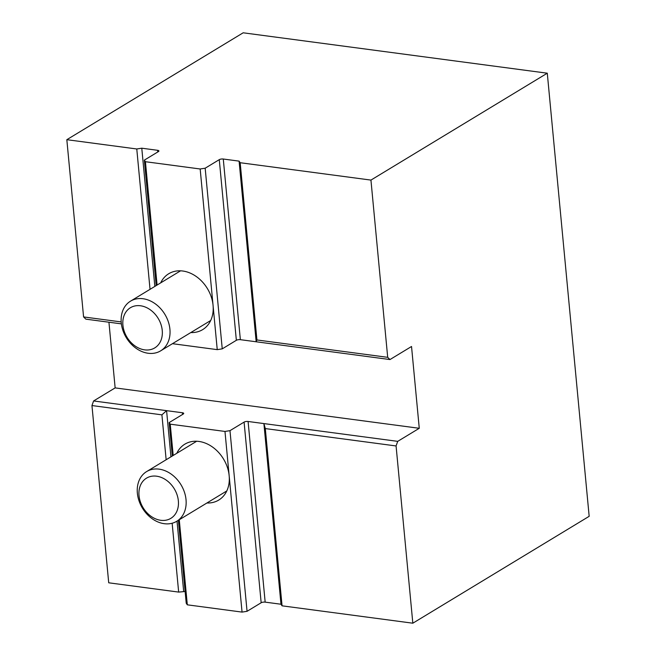 <?xml version="1.0" encoding="UTF-8"?>
<svg xmlns="http://www.w3.org/2000/svg" width="656" height="656" viewBox="0 0 656 656"><rect width="100%" height="100%" fill="white"/><g stroke="black" fill="none" stroke-linecap="round" stroke-linejoin="round"><path stroke-width="0.98" d="M122.918 325.204A23.485 18.22 58.8 0 1 150.609 310.034A23.485 18.22 58.8 0 1 154.217 348.213A23.485 18.22 58.8 0 1 122.918 325.204M121.253 322.768A29.053 22.542 -121.2 0 0 136.038 348.27A29.053 22.542 -121.2 0 0 160.646 350.845A29.053 22.542 -121.2 0 0 169.912 329.23A29.053 22.542 -121.2 0 0 155.136 303.72A29.053 22.542 -121.2 0 0 130.528 301.153A29.053 22.542 -121.2 0 0 121.253 322.768M139.023 495.633A23.485 18.22 58.8 0 1 166.722 480.463A23.485 18.22 58.8 0 1 170.33 518.642A23.485 18.22 58.8 0 1 139.023 495.633M137.366 493.189A29.053 22.542 -121.2 0 0 152.143 518.699A29.053 22.542 -121.2 0 0 176.759 521.274A29.053 22.542 -121.2 0 0 186.025 499.659A29.053 22.542 -121.2 0 0 171.249 474.149A29.053 22.542 -121.2 0 0 146.632 471.574A29.053 22.542 -121.2 0 0 137.366 493.189M172.454 343.687L217.243 349.64L222.245 348.853L205.172 168.207L200.17 168.986L145.427 161.712L144.345 160.121L158.457 151.569A2.903 0.968 -5.4 0 0 158.916 150.978A2.903 0.968 -5.4 0 0 157.588 150.298L157.752 151.995M144.345 160.121L156.202 285.581M244.089 422.111L261.162 602.757A2.903 0.968 174.6 0 1 265.163 602.134L248.091 421.48A2.903 0.968 -5.4 0 0 244.089 422.111L229.977 430.656L224.975 431.443L170.24 424.17L169.158 422.579L183.262 414.026A2.903 0.968 -5.4 0 0 183.721 413.428A2.903 0.968 -5.4 0 0 182.401 412.755L182.557 414.453M169.158 422.579L172.315 456.01M178.391 520.282L186.23 603.233L187.313 604.824L242.056 612.097L247.058 611.31L229.977 430.656M223.278 159.023A2.903 0.968 -5.4 0 0 219.276 159.654L236.357 340.3A2.903 0.968 174.6 0 1 240.358 339.677L223.278 159.023L239.096 161.13L240.178 162.721L256.931 339.964L256.168 341.776L240.358 339.677M265.303 428.581L282.064 605.824L280.981 604.233L263.901 423.579L265.303 428.581L396.076 445.957L397.716 441.357L419.266 428.294L411.533 346.491L389.984 359.554L256.168 341.776L239.096 161.13M280.981 604.233L265.163 602.134M248.091 421.48L397.716 441.357M121.188 321.924L83.583 316.93L85.862 319.152L121.376 323.867M154.841 286.41L141.778 148.199L157.588 150.298M150.035 289.321L136.776 148.978L141.778 148.199M222.245 348.853L236.357 340.3M389.984 359.554L387.696 357.331L256.931 339.964M93.595 400.955L91.955 405.556L161.909 414.846L166.583 410.656L93.595 400.955L115.144 387.893L108.937 322.219M170.945 456.838L166.583 410.656L182.401 412.755M419.266 428.294L115.144 387.893M185.123 591.499L178.662 592.089L172.151 523.234M166.148 459.749L161.909 414.846M183.664 591.302L177.022 521.11M282.064 605.824L412.829 623.2L589.17 516.313L547.284 73.201L370.943 180.088L387.696 357.331M396.076 445.957L412.829 623.2M91.955 405.556L108.716 582.799L178.662 592.089M370.943 180.088L240.178 162.721M261.162 602.757L247.058 611.31M160.687 282.867A32.685 25.363 58.8 0 1 168.74 273.741A32.685 25.363 58.8 0 1 196.431 276.635A32.685 25.363 58.8 0 1 213.061 305.327A32.685 25.363 58.8 0 1 202.63 329.648A32.685 25.363 58.8 0 1 190.814 332.559M176.8 453.296A32.685 25.363 58.8 0 1 184.853 444.161A32.685 25.363 58.8 0 1 212.544 447.056A32.685 25.363 58.8 0 1 229.165 475.756A32.685 25.363 58.8 0 1 218.743 500.069A32.685 25.363 58.8 0 1 206.919 502.988M200.17 168.986L217.243 349.64M157.087 285.048L145.427 161.712M187.313 604.824L179.268 519.749M224.975 431.443L242.056 612.097M173.2 455.477L170.24 424.17M136.776 148.978L66.83 139.687L83.583 316.93M66.83 139.687L243.171 32.8L547.284 73.201M205.172 168.207L219.276 159.654M180.564 270.821L130.528 301.153M210.683 320.513L160.646 350.845M196.669 441.25L146.632 471.574M226.796 490.942L176.759 521.274"/></g></svg>
